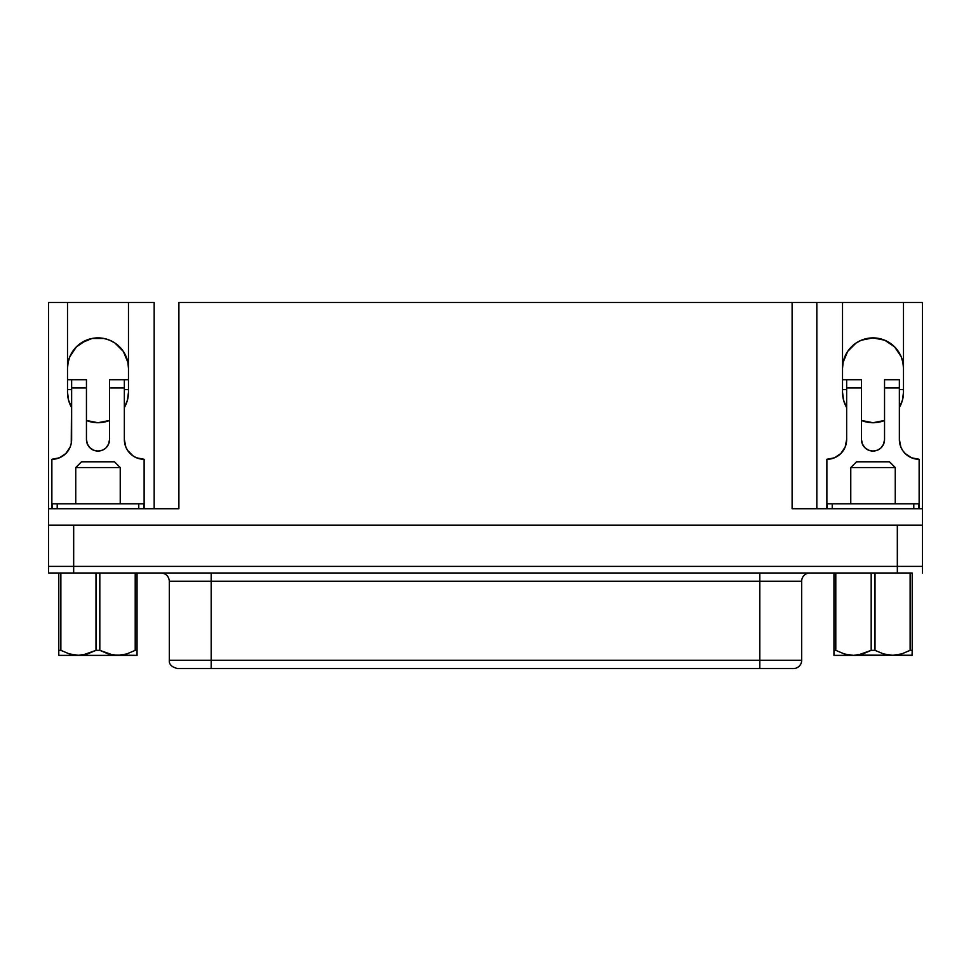 <?xml version="1.0" encoding="UTF-8"?>
<svg xmlns="http://www.w3.org/2000/svg" width="971" height="971" viewBox="0 0 971 971"><rect width="100%" height="100%" fill="white"/><g stroke="black" fill="none" stroke-linecap="round" stroke-linejoin="round"><path stroke-width="1.46" d="M858.097 655.012L912.048 655.376L912.218 650.352L910.13 650.352L901.61 653.932L892.58 655.304L883.61 653.956L875.005 650.352L871.181 650.352L858.097 655.012M895.25 467.561L895.25 503.791L895.25 467.561L889.485 461.795L895.25 467.561L850.766 467.561L856.531 461.795L850.766 467.561L895.25 467.561M850.766 503.791L850.766 467.561L850.766 503.791M75.75 467.561L75.75 503.791L75.75 467.561L120.234 467.561L75.75 467.561L81.515 461.795L75.75 467.561M120.234 503.791L120.234 467.561L114.469 461.795L81.515 461.795L114.469 461.795L120.234 467.561L120.234 503.791M169.33 660.304L211.18 660.304L169.33 660.304C168.893 664.31 171.636 667.053 177.572 668.546L793.428 668.546A8.241 8.241 0 0 0 801.67 660.304A8.241 8.241 0 0 1 793.428 668.546L759.82 668.546L759.82 660.304L801.67 660.304L211.18 660.304L211.18 581.228L759.82 581.228L759.82 572.987L759.82 660.304L211.18 660.304L211.18 581.228L169.33 581.228L169.33 660.304L169.33 581.228C168.82 576.24 166.077 573.497 161.101 572.987M169.33 581.228L211.18 581.228L211.18 572.987L211.18 581.228L801.67 581.228A8.241 8.241 0 0 1 809.899 572.987A8.241 8.241 0 0 0 801.67 581.228L759.82 581.228L759.82 668.546L211.18 668.546L211.18 660.304L211.18 668.546L177.572 668.546M842.525 368.361L843.107 362.414L842.525 368.361A30.477 30.477 0 0 1 873.002 337.884A30.477 30.477 0 0 1 903.491 368.361L902.896 362.414L903.491 368.361M67.509 368.361L68.104 362.414L67.509 368.361A30.477 30.477 0 0 1 97.998 337.884A30.477 30.477 0 0 1 128.475 368.361L127.893 362.414L128.475 368.361M137.045 650.352L135.212 650.352L135.212 572.999L137.045 572.999L137.045 650.352L137.045 572.999L135.212 572.999L135.212 650.352L137.045 650.352L137.045 655.376L112.903 655.012L99.819 650.352L99.819 572.999L58.782 572.999L58.782 650.352L60.87 650.352L60.87 572.999L58.782 572.999L58.782 653.884L58.782 650.352L60.87 650.352L69.39 653.932L60.87 650.352L60.87 572.999L95.995 572.999L95.995 650.352L99.819 650.352L95.995 650.352L82.948 654.952L78.42 655.304L69.39 653.932L78.42 655.304L87.39 653.956L95.995 650.352L95.995 572.999L99.819 572.999L99.819 650.352L108.412 653.993L117.515 655.376L137.045 655.376L137.045 650.352L137.045 653.993M58.952 655.376L117.515 655.376L126.546 654.017L117.515 655.376L58.952 655.376M833.955 655.376L853.485 655.376L844.454 654.017L835.788 650.352L835.788 572.999L833.955 572.999L833.955 650.352L835.788 650.352L833.955 650.352L833.955 655.376L853.485 655.376L844.454 654.017L835.788 650.352L835.788 572.999L833.955 572.999L833.955 655.024M912.218 650.352L912.218 572.999L910.13 572.999L910.13 650.352L901.61 653.932L892.58 655.304L883.61 653.956L875.005 650.352L875.005 572.999L871.181 572.999L871.181 650.352L875.005 650.352L875.005 572.999L835.788 572.999L871.181 572.999L871.181 650.352L862.588 653.993L853.485 655.376L912.218 655.219L912.218 572.999L910.13 572.999L910.13 650.352L912.218 650.352L912.218 655.219M135.212 572.999L99.819 572.999L135.212 572.999M58.782 654.867L58.782 653.884L58.782 654.867M135.212 650.352L126.546 654.017L135.212 650.352M796.936 508.731L922.438 508.731L922.438 302.454L903.491 302.454L903.491 392.248A30.477 30.477 0 0 1 899.364 407.553L902.435 400.173L903.491 392.248L903.491 302.454L922.438 302.454L922.438 566.396L922.438 525.202L897.325 525.202L897.338 572.987L48.55 572.987L73.662 572.987L73.675 525.202L48.562 525.202L48.562 302.454L67.509 302.454L67.509 392.248L68.565 400.173L71.636 407.553A30.477 30.477 0 0 1 67.509 392.248L67.509 302.454L48.562 302.454L48.562 508.731L174.064 508.731M52.276 503.791L143.708 503.791L138.768 503.791L138.768 508.731L138.768 503.791L52.276 503.791L52.276 508.731L52.276 503.791M913.784 503.791L827.292 503.791L827.292 508.731L827.292 503.791L913.784 503.791L913.784 508.731L913.784 503.791L918.724 503.791L913.784 503.791M86.455 420.467L97.998 422.725L109.529 420.467A30.477 30.477 0 0 1 86.455 420.467M106.142 447.692L108.643 443.941L109.529 439.535A11.531 11.531 0 0 1 97.998 451.066A11.531 11.531 0 0 1 86.455 439.535L87.341 443.941L89.842 447.692L93.58 450.192L97.998 451.066L102.404 450.192L105.123 448.602M55.723 458.919L51.864 459.307L59.425 457.802L65.846 453.518L70.13 447.097L71.247 443.395L71.636 379.722L67.509 379.722L86.455 379.722L86.455 439.535L86.455 379.722L71.636 379.722L71.636 387.963L86.455 387.963L71.636 387.963L71.636 439.535A19.772 19.772 0 0 1 51.864 459.307L51.864 508.731L51.864 459.307M830.727 458.919L826.879 459.307L826.879 508.731L826.879 459.307L834.441 457.802L840.85 453.518L845.146 447.097L846.651 439.535A19.772 19.772 0 0 1 826.879 459.307M178.895 508.731L178.895 302.454L816.829 302.454L816.829 508.731L816.829 302.454L842.525 302.454L842.525 392.248L843.581 400.173L846.651 407.553A30.477 30.477 0 0 1 842.525 392.248L842.525 302.454L792.105 302.454L792.105 508.731L922.438 508.731L922.438 525.202L48.562 525.202L48.562 566.396L48.562 508.731L178.895 508.731L178.895 302.454L792.105 302.454L792.105 508.731M905.154 453.518L902.702 450.52L905.154 453.518L911.575 457.802L919.136 459.307A19.772 19.772 0 0 1 899.364 439.535L899.364 379.722L884.545 379.722L884.545 439.535A11.531 11.531 0 0 1 873.002 451.066A11.531 11.531 0 0 1 861.471 439.535L861.471 379.722L846.651 379.722L846.651 439.535L846.651 387.963L861.471 387.963L861.471 439.535L862.357 443.941L864.858 447.692L868.596 450.192L873.002 451.066L877.42 450.192L880.139 448.602M900.87 447.097L899.364 439.535L900.87 447.097L902.702 450.52M861.471 420.467L873.002 422.725L884.545 420.467A30.477 30.477 0 0 1 861.471 420.467M154.171 302.454L154.171 508.731L154.171 302.454L67.509 302.454L154.171 302.454M897.325 566.396L897.325 525.202L73.675 525.202L73.675 566.396L48.55 566.396L48.55 572.987L48.55 566.396L897.338 566.396L73.662 566.396L73.662 572.987L897.338 572.987L897.338 566.396L922.45 566.396L897.338 566.396M86.334 340.202L76.442 346.805L81.054 343.018L92.051 338.466L103.946 338.466L109.662 340.202L114.93 343.018L123.341 351.429L127.893 362.414M894.558 346.805L884.666 340.202L894.558 346.805L901.161 356.697L902.896 362.414M903.491 302.454L842.525 302.454L903.491 302.454M124.349 407.553L127.419 400.173L128.475 392.248L128.475 302.454L128.475 392.248A30.477 30.477 0 0 1 124.349 407.553A30.477 30.477 0 0 0 128.475 392.248L127.626 399.384M130.15 453.518L127.687 450.52L133.136 455.969L136.559 457.802L144.121 459.307L144.121 508.731L144.121 459.307A19.772 19.772 0 0 1 124.349 439.535L125.854 447.097L124.737 443.395M67.509 392.248L68.358 399.384M68.929 401.436L69.827 403.9M69.839 403.912L70.992 406.388M90.109 421.693L92.027 422.142M103.958 422.142L105.754 421.73M124.992 406.388L126.145 403.924M126.157 403.9L127.055 401.436M899.364 407.553A30.477 30.477 0 0 0 903.491 392.248L902.642 399.384M902.071 401.436L901.173 403.9M901.161 403.912L900.008 406.388M880.891 421.693L878.973 422.142M867.042 422.142L865.246 421.73M846.008 406.388L844.855 403.924M844.843 403.9L843.945 401.436M843.374 399.384L842.525 392.248M68.104 362.414L69.839 356.697L76.442 346.805M843.107 362.414L847.659 351.429L856.07 343.018L861.338 340.202L873.002 337.884L884.666 340.202M922.45 572.987L922.45 566.396L922.45 572.987M919.136 508.731L919.136 459.307L919.136 508.731M881.158 447.692L883.659 443.941L884.545 439.535L884.545 387.963L899.364 387.963L899.364 439.535M842.525 379.722L846.651 379.722L842.525 379.722M846.651 389.614L842.525 389.614L846.651 389.614M903.491 389.614L899.364 389.614L903.491 389.614M884.545 379.722L899.364 379.722L899.364 387.963L884.545 387.963L884.545 379.722M861.471 379.722L846.651 379.722L846.651 387.963L861.471 387.963L861.471 379.722M109.529 439.535L109.529 379.722L109.529 387.963L124.349 387.963L124.349 439.535L124.349 379.722L124.349 387.963L109.529 387.963L109.529 439.535M125.854 447.097L127.687 450.52M124.349 389.614L128.475 389.614L124.349 389.614M128.475 379.722L109.529 379.722L128.475 379.722M67.509 389.614L71.636 389.614L67.509 389.614M918.724 508.731L918.724 503.791L918.724 508.731M832.232 508.731L832.232 503.791L832.232 508.731M57.216 508.731L57.216 503.791L57.216 508.731M143.708 508.731L143.708 503.791L143.708 508.731M58.782 650.352L58.782 655.219M137.045 654.005L137.045 655.376M889.485 461.795L856.531 461.795L889.485 461.795M910.13 572.999L875.005 572.999L910.13 572.999M833.955 653.993L833.955 650.352M801.67 581.228L801.67 660.304"/></g></svg>

